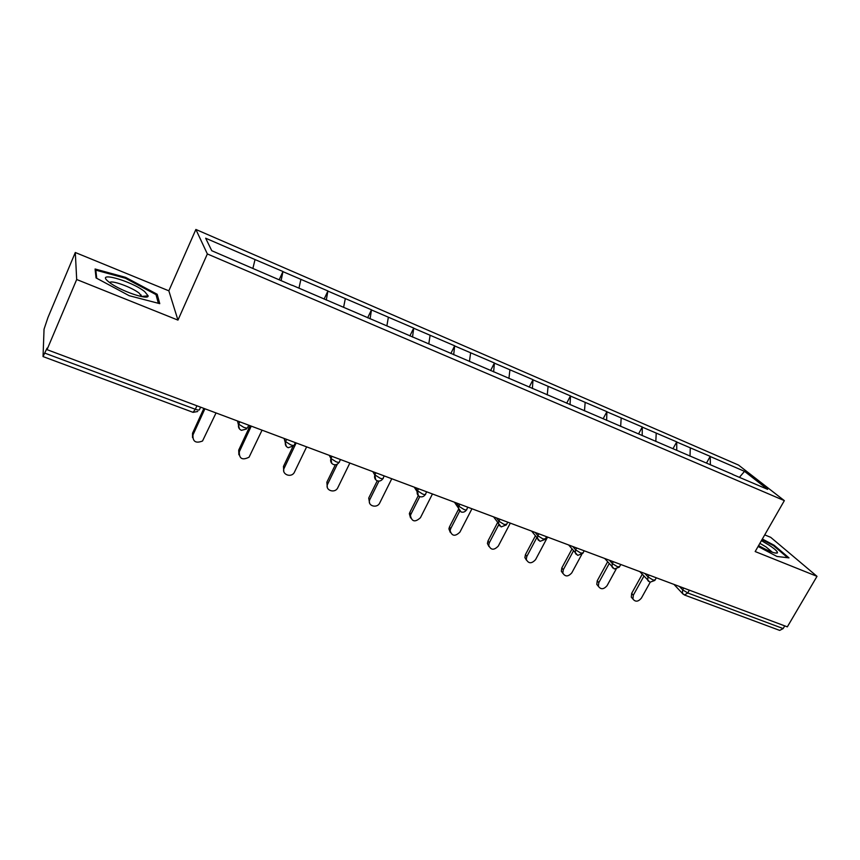<?xml version="1.0" encoding="UTF-8"?>
<svg xmlns="http://www.w3.org/2000/svg" width="860" height="860" viewBox="0 0 860 860"><rect width="100%" height="100%" fill="white"/><g stroke="black" fill="none" stroke-linecap="round" stroke-linejoin="round"><path stroke-width="1.29" d="M75.304 252.507L76.691 279.511L177.955 320.113L168.839 290.82L75.304 252.507L47.966 317.48L44.043 329.229L43.043 356.577L47.063 348.139L47.02 349.654L787.341 626.854L817 576.34L770.678 537.317L764.723 534.877M168.839 290.82L195.876 229.459L738.504 465.056L784.341 500.627L207.357 253.947L195.876 229.459M252.894 268.374L255.033 259.57L205.658 238.209L211.764 250.722L292.088 285.38M255.033 259.57L282.983 271.513L279.156 279.822M281.091 280.65L282.983 271.513M283.133 271.728L327.929 290.959L324.102 299.119M326.284 300.054L327.929 290.959M328.101 291.185L371.488 309.804L367.65 317.813M370.079 318.845L371.488 309.804M371.692 310.041L413.714 328.079L409.876 335.938M412.52 337.066L413.714 328.079M413.94 328.327L454.671 345.795L450.844 353.514M453.682 354.739L454.671 345.795M454.918 346.053L494.414 362.995L490.587 370.574M493.629 371.875L494.414 362.995M494.693 363.264L533.006 379.69L529.179 387.14M532.394 388.516L533.006 379.69M533.297 379.969L570.481 395.912L566.665 403.222M570.051 404.673L570.481 395.912M570.793 396.191L606.902 411.671L603.15 418.734M606.622 420.379L606.902 411.671M607.225 411.951L642.302 426.979L638.55 433.935M642.183 435.633L642.302 426.979M642.635 427.269L676.723 441.879L672.982 448.716M676.755 450.328L676.723 441.879M677.078 442.169L710.209 456.37L706.479 463.088M710.371 464.765L710.209 456.37M710.575 456.66L744.524 471.344L767.647 489.351L732.72 474.505M292.207 285.251L732.881 474.419M298.968 288.154L300.882 279.414M343.602 307.321L345.312 298.635M386.86 325.886L388.365 317.265M428.785 343.882L430.108 335.325M469.442 361.501L470.613 352.847M508.926 378.443L509.915 369.854M547.25 394.89L548.089 386.366M584.478 410.876L585.166 402.405M620.651 426.399L621.189 417.992M655.814 441.492L656.223 433.15M690.01 456.165L690.29 447.888M689.365 590.164L687.774 592.981L783.159 628.563L784.728 625.876M783.159 628.563L779.697 630.401L684.592 595.045M739.482 477.257L744.524 471.344M76.691 279.511L47.02 349.654M177.955 320.113L207.357 253.947M784.341 500.627L755.177 551.55L817 576.34M758.09 546.465L776.956 556.463L788.996 557.882L774.129 545.251L762.347 539.026M157.176 294.26L125.581 277.361L95.084 268.997L96.051 277.92L129.172 295.69L159.756 303.655L157.176 294.26L156.391 296.044M773.763 545.885L774.129 545.251M125.227 278.178L125.581 277.361M632.745 598.818L631.304 597.163L631.681 593.346L633.315 595.217L632.938 599.033C635.411 602.129 638.217 601.828 641.366 598.151L650.203 582.252M633.315 595.217L643.914 576.103M631.681 593.346L642.248 574.276M598.388 586.359L596.797 584.391L597.238 580.79L598.796 582.65L598.356 586.262C600.807 589.702 603.709 589.509 607.074 585.66L616.125 569.148M598.796 582.65L609.213 563.59M597.238 580.79L607.622 561.784M562.924 573.459L561.333 571.212L561.838 567.89L563.311 569.728L562.805 573.061C565.203 576.92 568.213 576.845 571.814 572.824L581.618 554.7M563.311 569.728L573.523 550.765M561.838 567.89L572.018 548.97M526.449 560.183L524.88 557.581L525.438 554.614L526.825 556.452L526.266 559.419C528.556 563.773 531.652 563.837 535.576 559.634L547.573 537.081M526.825 556.452L536.812 537.618M525.438 554.614L535.393 535.834M488.921 546.509L487.416 543.466L487.996 540.972L489.297 542.789L488.706 545.294C490.802 550.217 493.995 550.464 498.295 546.068L510.302 523.127M489.297 542.789L498.768 524.621M487.996 540.972L497.693 522.364M450.296 532.415L448.909 528.857L449.468 526.922L450.661 528.728L450.102 530.663C451.898 536.231 455.176 536.704 459.928 532.093L471.946 508.765M450.661 528.728L459.713 511.087M449.468 526.922L458.552 509.217M758.584 545.595C768.743 551.282 775.021 553.732 777.397 552.958C777.891 551.733 775.053 549.099 768.883 545.036L761.412 540.65M772.398 552.27L765.98 546.885L759.885 543.327M762.024 539.586L773.495 545.649L787.695 557.731M109.005 282.069L109.349 282.338C119.841 290.712 148.93 300.721 148.135 295.829L144.652 291.583C131.107 280.639 93.794 270.416 109.005 282.069M141.792 296.614L139.223 293.206C131.903 287.24 110.639 279.575 109.811 282.682M96.718 278.274L95.825 270.147L125.377 278.221L156.004 294.614L158.358 303.29M95.331 271.298L95.825 270.147M410.521 517.881L409.349 513.732L409.801 512.463L410.897 514.248L410.435 515.516C411.8 521.784 415.133 522.525 420.433 517.72L432.451 493.973M410.897 514.248L419.777 496.618M409.801 512.463L418.293 495.618M369.553 502.874L368.725 498.101L369.703 499.864C367.188 505.884 377.099 508.862 379.754 502.906L391.773 478.74M369.929 499.337L378.959 481.095M368.951 497.575L377.25 480.804M327.316 487.383L326.854 482.223L327.714 483.965C324.424 490.168 334.938 494.027 337.808 487.706L349.848 463.046M327.714 483.965L337.367 464.088M326.854 482.223L335.335 464.776M283.779 471.355L283.467 466.41L284.198 468.119C281.113 473.946 290.626 478.31 294.163 472.731L306.633 446.867M284.198 468.119L296.184 442.954M283.467 466.41L292.819 446.748M238.865 454.768L238.714 450.092L239.306 451.779C239.091 458.735 242.348 460.541 249.077 457.176L262.053 430.172M239.306 451.779L251.27 426.13M238.714 450.092L250.088 425.689M192.522 437.579L192.532 433.257L192.984 434.913C192.597 441.61 195.779 443.642 202.53 441.008L216.043 412.94M192.984 434.913L204.916 408.779M192.532 433.257L203.884 408.392M679.411 586.445L682.668 589.842L687.774 592.981L684.442 594.991L682.432 593.314L682.668 589.842L683.678 588.036M44.935 353.17L195.338 409.285L196.929 405.78M43.075 356.588L193.027 412.327L195.338 409.285C198.176 410.252 199.595 410.285 199.574 409.392L200.595 407.156M683.163 594.206L673.95 584.391M644.871 573.512L647.988 576.888L653.127 580.048L655.116 579.941L656.309 577.791M648.537 581.317L647.698 580.231L647.988 576.888L649.01 575.061M609.353 560.204L612.32 563.569L613.341 561.698M572.803 546.53L575.62 549.862L576.641 547.96M535.189 532.437L537.833 535.748L538.854 533.813M496.456 517.935L498.918 521.214L499.95 519.246M456.552 502.992L458.831 506.228L459.853 504.229M415.423 487.598L417.498 490.791L418.519 488.76M373.014 471.721L374.874 474.87L375.895 472.796M340.474 459.53L339.453 461.637C339.764 462.605 338.646 462.659 336.099 461.788L330.928 458.509L331.917 456.327M329.262 455.338L330.885 458.444L331.734 463.346M295.356 442.642L294.335 444.792C294.55 445.727 293.335 445.749 290.702 444.856L285.563 441.621L286.509 439.331M284.112 438.428L286.348 446.437M248.744 425.184L247.734 427.377C247.852 428.301 246.54 428.291 243.799 427.356L238.704 424.184L239.607 421.765M237.489 420.97L239.467 428.946M612.911 568.062L611.965 566.729L612.32 563.569L617.469 566.751L619.587 566.633L620.769 564.482M576.243 554.41L575.2 552.765L575.62 549.862L580.779 553.066L583.037 552.926L584.187 550.787M538.5 540.37L537.36 538.306L537.833 535.748L543.015 538.973L545.412 538.822L546.541 536.694M499.628 525.89L498.413 523.321L498.918 521.214L504.111 524.46L506.658 524.299L507.776 522.17M459.573 510.98L458.358 507.787L458.831 506.228L464.024 509.507C466.142 510.238 467.055 510.173 466.743 509.335L467.829 507.217M418.283 495.596L417.498 490.791L422.701 494.091C424.969 494.865 425.937 494.812 425.603 493.909L426.667 491.812M375.68 479.729L374.874 474.87L380.077 478.192C382.506 479.02 383.538 478.956 383.184 477.999L384.226 475.913M650.02 582.198L654.847 580.425M639.797 571.61L649.837 582.134M614.416 568.965L619.308 567.149M604.709 558.473L614.244 568.901M577.78 555.345L582.736 553.485M568.654 544.971L577.619 555.291M540.069 541.327L545.1 539.413M531.62 531.104L539.919 541.273M501.229 526.89L506.336 524.933M493.565 516.849L501.09 526.836M454.445 502.208L461.078 511.969C463.25 512.603 465.023 511.947 466.399 510.012M414.23 487.147L417.154 491.683C416.896 494.048 417.799 495.693 419.841 496.639C422.045 497.273 423.851 496.607 425.248 494.629M372.81 471.635L374.799 475.021C374.111 477.741 374.949 479.676 377.314 480.837C379.561 481.471 381.399 480.783 382.818 478.762M331.971 456.348L330.928 458.509C330.143 461.304 330.982 463.314 333.443 464.518C335.733 465.174 337.604 464.464 339.044 462.39M288.24 447.716L293.604 445.888M286.627 439.374L285.563 441.621C284.8 444.448 285.66 446.469 288.143 447.684M241.445 430.322L246.454 429.043M239.79 421.841L238.704 424.184C237.962 427.044 238.854 429.075 241.37 430.301M193.091 412.348L197.746 411.499M631.304 597.163L632.938 599.033M596.797 584.391L598.356 586.262M561.333 571.212L562.805 573.061M524.88 557.581L526.266 559.419M487.416 543.466L488.706 545.294M448.909 528.857L450.102 530.663M774.538 552.926L777.397 552.958M141.835 296.442L148.135 295.829M140.631 296.377L141.212 295.055M409.349 513.732L410.435 515.516M368.725 498.101L369.703 499.864"/></g></svg>
